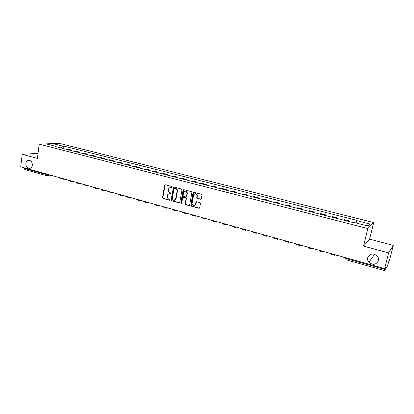 <?xml version="1.0" encoding="UTF-8"?>
<svg xmlns="http://www.w3.org/2000/svg" width="414" height="414" viewBox="0 0 414 414"><rect width="100%" height="100%" fill="white"/><g stroke="black" fill="none" stroke-linecap="round" stroke-linejoin="round"><path stroke-width="0.62" d="M172.302 187.128L171.945 186.533L165.336 184.794L164.601 185.317L162.5 197.597L163.002 198.441L169.569 200.236L170.087 199.879L169.735 199.284L168.881 199.051C167.701 198.591 167.163 197.685 167.272 196.329L167.815 194.404L169.818 193.654L171.117 193.711L170.837 192.924L169.983 192.691C168.798 192.236 168.26 191.33 168.369 189.969L168.948 187.987L172.302 187.128M367.704 257.689C367.342 259.35 367.73 260.882 368.864 262.285C372.957 265.441 376.14 264.893 378.412 260.639C378.794 258.864 378.349 257.254 377.071 255.811C372.942 252.897 369.821 253.523 367.704 257.689M374.525 254.212L377.294 256.069M25.844 163.442C25.942 166.925 27.365 168.555 30.124 168.332C31.35 167.861 32.095 166.826 32.349 165.233C32.271 161.807 30.874 160.161 28.162 160.301C26.879 160.751 26.103 161.796 25.844 163.442M200.557 199.237L201.339 198.71L201.991 195.17L201.468 194.295L193.809 192.282L193.09 192.65L190.776 205.313L191.289 206.182L198.896 208.263L199.657 207.828L200.459 203.497L199.936 202.622L196.66 201.742L195.92 202.146L195.418 204.676C193.726 206.389 192.608 205.975 192.06 203.429L193.669 194.792C195.392 193.162 196.505 193.602 197.012 196.112L196.759 197.488L197.281 198.363L201.023 199.175M367.813 228.564L363.539 246.128L388.611 252.876L384.647 268.588L20.7 166.806L22.216 154.329L37.4 158.412L39.211 144.144L367.813 228.564L373.682 222.577L59.352 143.332L39.211 144.144M181.979 189.897L181.467 189.038L174.03 187.081L173.394 187.325L171.132 199.952L171.634 200.806L179.029 202.829L179.707 202.518L181.979 189.897M183.847 189.664L191.392 191.646L191.91 192.515L189.653 205.008L188.893 205.525L185.674 204.645L185.161 203.781L186.062 198.741L185.55 197.876L183.418 197.307L182.729 197.623L181.689 203.196L180.846 202.819L183.086 190.192L183.847 189.664M388.611 252.876L393.3 245.383L389.543 260.204L388.72 261.617L387.566 265.757L384.73 270.668L385.558 267.025L384.647 268.588M393.3 245.383L369.624 239.147L373.682 222.577M47.646 175.96L24.773 169.533L24.25 168.389L47.212 174.822L49.763 174.936M24.322 167.82L24.25 168.389M38.041 153.356L22.216 154.329M69.65 150.163L66.209 149.283M66.633 149.18L67.813 149.118L71.244 149.992L71.172 150.551M70.075 150.059L71.244 149.992M79.359 152.642L79.436 152.078L75.959 151.193L74.375 151.369M77.863 152.259L79.436 152.078M87.654 154.764L87.737 154.194L84.213 153.299L82.65 153.485M86.184 154.386L87.737 154.194M96.058 156.911L96.141 156.342L92.57 155.431L91.039 155.628M94.615 156.539L96.141 156.342M104.576 159.085L104.659 158.51L101.042 157.589L99.531 157.796M103.158 158.722L104.659 158.51M113.208 161.289L113.296 160.715L109.627 159.778L108.142 159.995M111.821 160.937L113.296 160.715M121.954 163.525L122.042 162.945L118.326 161.998L116.867 162.226M120.593 163.178L122.042 162.945M130.819 165.791L130.912 165.207L127.145 164.244L125.711 164.482M129.489 165.45L130.912 165.207M139.808 168.084L139.901 167.499L136.082 166.526L134.679 166.775M138.509 167.753L139.901 167.499M148.916 170.413L149.014 169.823L145.143 168.834L143.767 169.098M147.648 170.087L149.014 169.823M158.153 172.773L158.251 172.177L154.329 171.179L152.983 171.453M156.916 172.457L158.251 172.177M167.52 175.163L167.623 174.568L163.644 173.554L162.324 173.839M166.319 174.858L167.623 174.568M177.016 177.59L177.12 176.99L173.088 175.96L171.8 176.261M175.846 177.296L177.12 176.99M186.647 180.054L186.755 179.448L182.662 178.403L181.41 178.713M185.513 179.764L186.755 179.448M196.417 182.548L196.526 181.937L192.375 180.882L191.154 181.203M195.32 182.269L196.526 181.937M206.327 185.079L206.441 184.468L202.229 183.392L201.044 183.728M205.266 184.81L206.441 184.468M216.377 187.645L216.491 187.03L212.222 185.943L211.073 186.29M215.358 187.387L216.491 187.03M226.577 190.254L226.696 189.633L222.359 188.53L221.247 188.893M225.594 190L226.696 189.633M236.922 192.898L237.046 192.272L232.647 191.149L231.571 191.527M235.985 192.655L237.046 192.272M247.422 195.579L247.546 194.953L243.085 193.814L242.05 194.207M246.527 195.351L247.546 194.953M258.082 198.301L258.207 197.669L253.678 196.515L252.685 196.924M257.229 198.083L258.207 197.669M268.898 201.064L269.028 200.428L264.432 199.258L263.475 199.683M268.091 200.857L269.028 200.428M279.874 203.869L280.009 203.227L275.346 202.037L274.43 202.477M279.119 203.678L280.009 203.227M291.021 206.715L291.161 206.074L286.421 204.863L285.556 205.323M290.312 206.534L291.161 206.074M302.339 209.608L302.484 208.961L297.671 207.735L296.848 208.206M301.682 209.443L302.484 208.961M313.833 212.548L313.978 211.89L309.092 210.648L308.321 211.135M313.227 212.392L313.978 211.89M325.502 215.528L325.652 214.871L320.695 213.603L319.97 214.11M324.949 215.383L325.652 214.871M337.358 218.556L337.514 217.893L332.473 216.61L331.8 217.138M336.861 218.426L337.514 217.893M349.4 221.63L349.561 220.967L344.438 219.658L343.817 220.207M348.961 221.521L349.561 220.967M56.019 146.68L55.849 146.349L47.144 144.129L53.898 143.849L62.509 146.033L61.086 147.974M356.024 222.97L357.153 220.424L63.425 145.992L62.509 146.033M356.842 220.688L370.204 224.077L368.201 226.075L354.586 222.603L354.265 222.877L54.902 146.396L55.849 146.349M363.539 246.128L369.624 239.147M63.088 148.486L63.425 145.992M53.898 143.849L53.98 145.873M367.306 225.847L370.204 224.077M172.115 187.433L170.252 187.216M169.103 193.602L171.018 193.814M165.253 184.779L162.831 197.519L163.328 198.363L169.921 200.164M173.932 187.061L171.453 199.874L171.96 200.723L179.479 202.767M174.548 188.225L174.025 188.593L172.136 199.439L172.488 200.034L173.394 200.283L175.51 199.388L177.083 191.206C177.197 189.835 176.654 188.924 175.458 188.468L174.532 188.22M174.485 200.247L175.826 199.305L176.1 198.554L175.779 198.632M174.868 188.158L175.779 188.401C176.975 188.856 177.513 189.767 177.404 191.133L176.1 198.554M183.288 197.287L185.86 197.799L186.372 198.663L185.472 203.698L185.979 204.557L189.358 205.463M183.728 189.643L181.161 202.736L181.565 203.346M187.004 193.493C186.585 191.102 185.519 190.606 183.795 192.013L183.081 195.48L183.593 196.339L185.72 196.909L186.424 196.578L187.004 193.493L187.309 193.421C187.299 191.744 186.533 190.989 185.027 191.144M186.171 196.852L186.73 196.5L186.481 196.386M187.309 193.421L186.792 196.314M194.973 193.747C196.515 193.571 197.297 194.332 197.312 196.034L197.059 197.411L197.581 198.28L200.857 199.155M194.461 205.696L195.724 204.588L195.806 204.278L195.506 204.366M196.5 201.721L195.806 204.278M193.674 192.262L191.082 205.23L191.594 206.094L199.377 208.195M63.973 179.21L63.207 179.257L62.431 178.481M63.114 179.231L60.915 178.615L60.139 177.834M72.103 181.435L71.218 181.503L70.458 180.721M71.125 181.477L68.895 180.851L68.134 180.074M80.388 183.676L79.333 183.775L78.588 182.998M79.24 183.749L76.978 183.117L76.233 182.336M88.808 185.938L87.551 186.077L86.826 185.301M87.463 186.052L85.17 185.41L84.435 184.634M97.3 188.23L95.877 188.411L95.168 187.635M95.789 188.386L93.466 187.733L92.752 186.957M105.71 190.58L104.312 190.771L103.619 189.995M104.23 190.75L101.87 190.088L101.171 189.312M114.238 192.965L112.862 193.167L112.189 192.391M112.779 193.147L110.388 192.474L109.705 191.698M122.875 195.382L121.525 195.594L120.867 194.818M121.442 195.574L119.015 194.891L118.352 194.114M131.626 197.83L130.306 198.052L129.665 197.281M130.224 198.032L127.76 197.338L127.119 196.567M140.496 200.309L139.202 200.547L138.581 199.776M139.125 200.526L136.625 199.822L135.999 199.051M149.49 202.824L148.222 203.072L147.622 202.301M148.145 203.051L145.609 202.337L145.003 201.571M158.603 205.375L157.361 205.634L156.787 204.863M157.289 205.613L154.712 204.889L154.127 204.123M167.841 207.957L166.635 208.226L166.076 207.461M166.563 208.211L163.944 207.476L163.385 206.71M177.213 210.576L176.033 210.861L175.495 210.095M175.96 210.84L173.306 210.1L172.773 209.37M186.709 213.231L185.56 213.531L185.048 212.77M185.493 213.51L182.797 212.755L182.326 212.191M196.339 215.927L195.222 216.237L194.735 215.477M195.16 216.217L192.422 215.451L192.003 215.001M206.11 218.659L205.023 218.98L204.557 218.225M204.961 218.965L201.809 217.811M216.015 221.428L214.964 221.769L214.524 221.009M214.902 221.749L212.082 220.962L211.709 220.533M226.065 224.238L225.05 224.59L224.636 223.839M224.993 224.574L222.127 223.772L221.713 223.079M236.259 227.089L235.281 227.457L234.893 226.706M235.224 227.441L232.311 226.629L231.918 225.873M246.599 229.982L245.657 230.365L245.3 229.615M245.606 230.35L242.651 229.522L242.283 228.771M257.094 232.916L256.194 233.315L255.857 232.57M256.142 233.299L253.14 232.461L252.799 231.716M267.744 235.892L266.88 236.311L266.58 235.628M266.833 236.296L263.78 235.442L263.47 234.697M278.55 238.914L277.732 239.349L277.473 238.862M277.685 239.333L274.585 238.469L274.301 237.729M289.521 241.983L288.744 242.433L288.527 242.066M288.703 242.423L285.551 241.538L285.298 240.803M300.347 245.316L299.922 245.564L299.726 245.207M299.881 245.554L296.678 244.653L296.46 243.924M311.602 248.54L311.271 248.742L311.09 248.245M311.235 248.731L307.98 247.82L307.793 247.096M323.174 251.696L322.796 251.971L322.651 251.251M322.765 251.96L319.453 251.034L319.297 250.31M335.009 254.807L334.502 255.252L334.388 254.532M334.471 255.241L331.107 254.299L330.983 253.58M346.492 258.517L346.311 257.865M346.363 258.574L342.937 257.611L342.854 256.897M346.818 258.01L346.57 258.279L347.874 259.045L384.948 269.431M49.095 174.749L48.412 175.955L47.698 175.976L47.284 174.242M337.048 218.219L331.992 216.931M325.15 215.182L320.172 213.914M313.439 212.191L308.539 210.943M301.904 209.246L297.081 208.014M290.55 206.348L285.795 205.137M279.362 203.491L274.684 202.296M268.35 200.681L263.739 199.501M257.498 197.913L252.954 196.748M246.806 195.18L242.33 194.037M236.275 192.489L231.866 191.366M225.894 189.84L221.547 188.732M215.663 187.231L211.383 186.134M205.582 184.654L201.364 183.578M195.646 182.119L191.485 181.058M185.85 179.619L181.746 178.569M176.193 177.151L172.146 176.121M166.666 174.718L162.676 173.704M157.279 172.322L153.34 171.318M148.015 169.957L144.134 168.969M138.881 167.629L135.052 166.651M129.872 165.326L126.094 164.363M120.981 163.054L117.255 162.107M112.21 160.818L108.535 159.882M103.562 158.609L99.934 157.682M95.023 156.43L91.442 155.514M86.598 154.277L83.064 153.377M78.282 152.155L74.794 151.265M349.131 221.304L343.998 219.994M56.806 176.907L56.128 176.995M65.024 179.205L64.336 179.288M73.35 181.534L72.652 181.617M81.786 183.888L81.335 184.013M88.736 185.834L90.335 186.279L89.885 186.403M97.393 188.256L98.998 188.706L98.548 188.825M107.79 191.164L107.335 191.284M116.696 193.654L116.241 193.773M125.727 196.179L125.271 196.298M134.881 198.741L134.426 198.86M144.165 201.333L143.71 201.452M153.584 203.967L153.128 204.086M163.132 206.638L162.681 206.757M172.819 209.349L172.369 209.468M182.646 212.097L182.201 212.216M192.619 214.887L192.174 215.001M202.736 217.717L202.296 217.831M213.008 220.584L212.568 220.698M223.425 223.503L222.996 223.612M234.003 226.458L233.579 226.572M244.741 229.459L244.327 229.573M255.64 232.508L255.236 232.616M266.709 235.607L266.316 235.711M277.949 238.749L277.571 238.852M289.365 241.942L288.998 242.04M300.962 245.181L300.611 245.279M312.741 248.478L312.41 248.571M324.705 251.826L324.395 251.914M336.867 255.226L336.577 255.309M348.039 258.346L347.801 260.24M171.246 187.206L170.92 187.268M170.992 193.809L170.671 193.881M170.138 193.581L169.818 193.654M169.89 200.159L169.569 200.236M163.328 198.363L163.002 198.441M162.831 197.519L162.5 197.597M164.932 185.255L164.601 185.317M172.1 187.428L171.779 187.495M179.345 202.746L179.029 202.829M171.96 200.723L171.634 200.806M171.453 199.874L171.132 199.952M173.601 187.537L173.28 187.604M177.404 191.133L177.083 191.206M175.779 188.401L175.458 188.468M189.198 205.437L188.893 205.525M185.979 204.557L185.674 204.645M185.472 203.698L185.161 203.781M186.372 198.663L186.062 198.741M185.86 197.799L185.55 197.876M183.733 197.23L183.418 197.307M181.161 202.736L180.846 202.819M183.402 190.119L183.086 190.192M197.581 198.28L197.281 198.363M197.059 197.411L196.759 197.488M197.312 196.034L197.012 196.112M196.189 202.177L195.889 202.265M199.196 208.175L198.896 208.263M191.594 206.094L191.289 206.182M191.082 205.23L190.776 205.313M193.343 192.738L193.038 192.81M374.639 254.351L368.864 262.285M55.243 176.467L56.909 176.933M63.451 178.765L65.101 179.226M71.767 181.089L73.402 181.544M80.197 183.443L81.806 183.899M106.17 190.709L107.78 191.159M115.066 193.198L116.681 193.648M124.086 195.718L125.706 196.174M133.23 198.28L134.861 198.736M142.504 200.873L144.139 201.328M151.912 203.502L153.553 203.962M161.45 206.167L163.1 206.633M171.127 208.873L172.788 209.339M180.939 211.621L182.615 212.087M190.901 214.405L192.582 214.876M201.002 217.231L202.7 217.702M211.259 220.098L212.962 220.574M221.661 223.006L223.384 223.488M232.223 225.961L233.962 226.448M242.946 228.958L244.695 229.449M253.829 232L255.598 232.497M264.882 235.095L266.663 235.592M276.102 238.231L277.903 238.733M287.497 241.419L289.319 241.926M299.074 244.653L300.916 245.171M310.831 247.945L312.694 248.467M322.775 251.282L324.664 251.81M334.91 254.677L336.825 255.215M384.72 270.663L347.744 260.277L346.829 259.562M347.429 258.905L347.957 258.326M51.936 175.541L47.698 175.976M29.213 160.223L28.162 160.301M165.072 184.929L164.746 184.996M173.714 187.257L173.394 187.325M175.826 199.305L175.51 199.388M186.73 196.5L186.424 196.578M183.48 189.897L183.169 189.964M195.724 204.588L195.418 204.676M196.22 202.063L195.92 202.146M193.39 192.577L193.09 192.65"/></g></svg>
